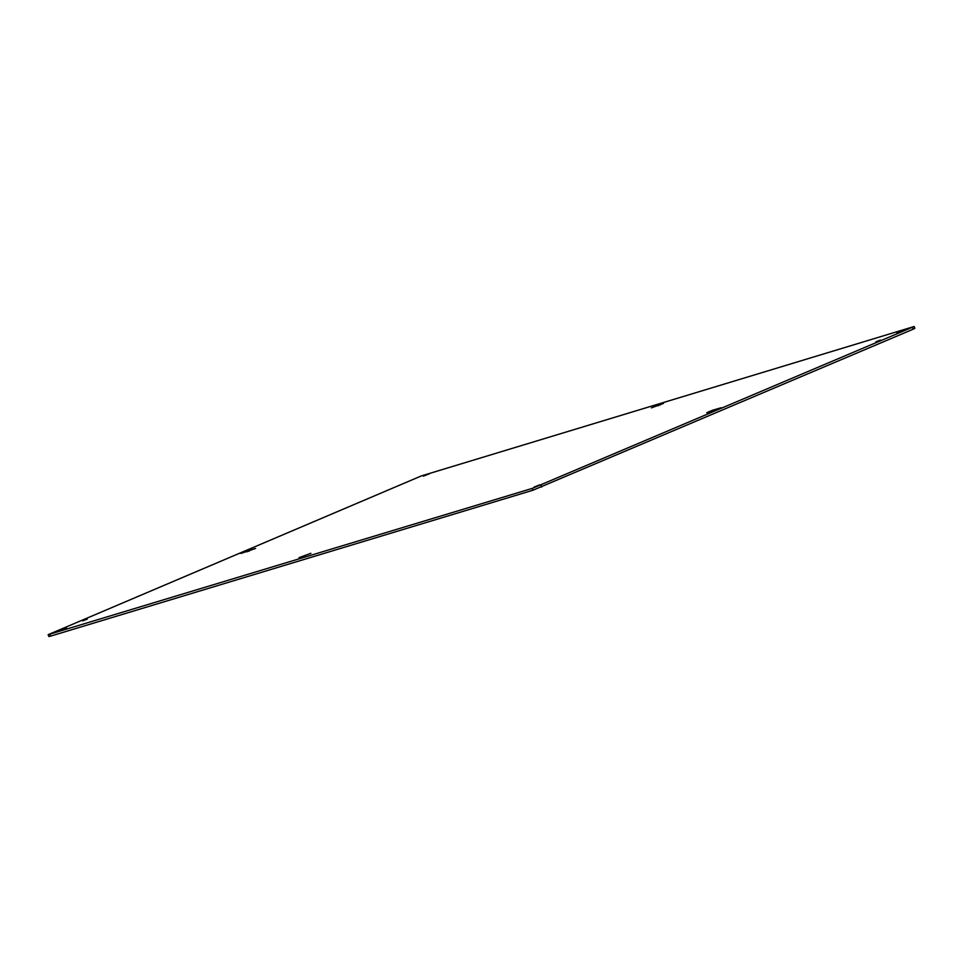 <?xml version="1.0" encoding="UTF-8"?>
<svg xmlns="http://www.w3.org/2000/svg" width="963" height="963" viewBox="0 0 963 963"><rect width="100%" height="100%" fill="white"/><g stroke="black" fill="none" stroke-linecap="round" stroke-linejoin="round"><path stroke-width="1.44" d="M60.585 630.296L66.459 628.008L60.585 630.296M82.722 620.894L87.284 619.113L82.722 620.894M875.849 341.865L880.411 340.095L875.849 341.865M663.519 403.401L651.433 407.867L663.519 403.401M299.024 557.649L310.893 553.292L299.024 557.649M248.394 550.68L240.955 553.448L255.628 548.429L248.394 550.68L248.623 551.33M713.342 410.683L721.371 407.71L712.536 410.238L706.698 412.73L713.342 410.683M896.89 332.921L902.776 330.634L896.89 332.921M534.08 487.085L539.966 484.798L534.08 487.085M423.395 476.131L429.281 473.844L423.395 476.131M421.373 475.915L914.176 326.493L532.25 488.397L48.15 634.665L421.373 475.915M48.15 634.665L48.824 636.507L50.654 636.11L532.924 490.239L913.08 329.25L914.85 328.335L914.176 326.493M660.365 404.942L660.112 404.243M657.994 405.122L658.223 405.76M658.584 404.893L658.824 405.531M246.841 551.149L247.106 551.859M249.224 551.125L248.996 550.475M50.654 636.11L49.98 634.268M532.924 490.239L532.25 488.397M541.627 487.085L540.953 485.244M913.08 329.25L912.406 327.408"/></g></svg>
